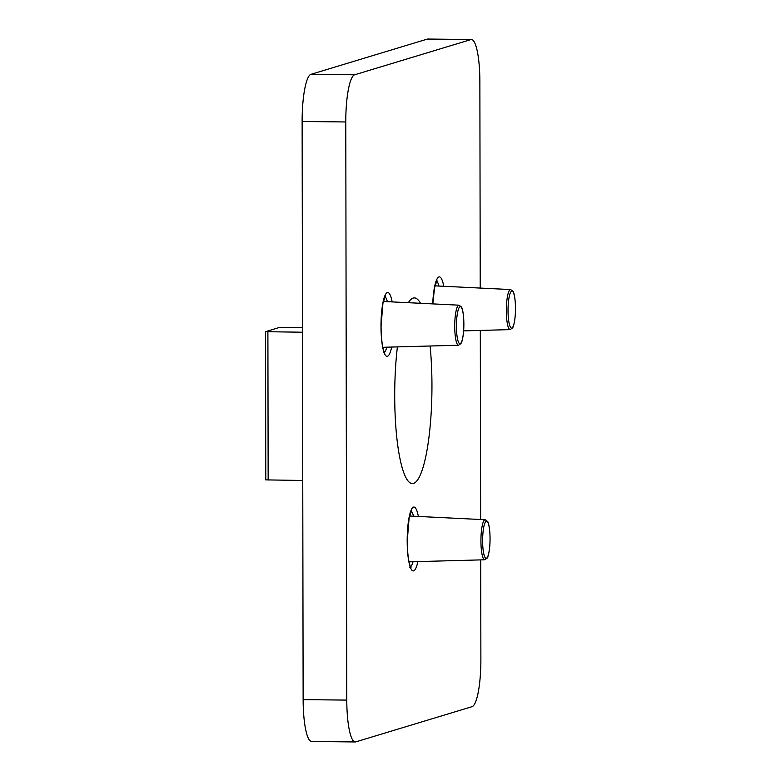 <?xml version="1.0" encoding="UTF-8"?>
<svg xmlns="http://www.w3.org/2000/svg" width="781" height="781" viewBox="0 0 781 781"><rect width="100%" height="100%" fill="white"/><g stroke="black" fill="none" stroke-linecap="round" stroke-linejoin="round"><path stroke-width="1.17" d="M480.705 559.889L480.881 659.515A44.556 8.923 -89.4 0 1 472.017 706.688L355.804 741.872A44.556 8.923 -89.4 0 1 355.248 741.95A44.556 8.923 -89.4 0 1 346.784 700.098L345.778 121.963A44.556 8.923 -89.4 0 1 354.642 74.791L470.855 39.606A44.556 8.923 -89.4 0 1 471.412 39.528A44.556 8.923 -89.4 0 1 479.866 81.37L480.227 288.062M355.248 741.95L311.59 741.472A44.556 8.923 -89.4 0 1 303.135 699.63L302.13 121.485A44.556 8.923 -89.4 0 1 310.994 74.312L427.197 39.128A44.556 8.923 -89.4 0 1 427.763 39.05L471.412 39.528M480.305 330.422L480.637 519.502M430.097 346.012A92.832 18.598 -89.4 0 1 431.952 385.101A92.832 18.598 -89.4 0 1 412.319 483.556A92.832 18.598 -89.4 0 1 394.708 396.377A92.832 18.598 -89.4 0 1 397.392 346.901M408.356 302.696A92.832 18.598 -89.4 0 1 414.34 297.912A92.832 18.598 -89.4 0 1 420.481 303.292M302.501 332.228L265.52 331.681L279.286 327.493L302.491 327.561M302.755 480.471L265.843 479.885M310.994 74.312L354.642 74.791M302.13 121.485L345.778 121.963M427.197 39.128L470.855 39.606M303.135 699.63L346.784 700.098M443.774 286.276A31.933 6.394 90.6 0 0 437.34 278.436A31.933 6.394 90.6 0 0 432.733 303.887M418.362 516.456A31.933 6.394 90.6 0 0 411.275 509.847A31.933 6.394 90.6 0 0 407.184 540.921A31.933 6.394 90.6 0 0 411.001 568.822A31.933 6.394 90.6 0 0 417.864 561.598M392.16 301.905A31.933 6.394 90.6 0 0 385.082 295.296A31.933 6.394 90.6 0 0 380.991 326.37A31.933 6.394 90.6 0 0 384.808 354.271A31.933 6.394 90.6 0 0 391.671 347.057M268.156 480.1L267.893 331.857M410.533 566.821A28.223 5.652 90.6 0 0 413.042 561.734M413.539 516.212A28.223 5.652 90.6 0 0 411.138 511.077M484.747 559.782L487.149 558.103C487.334 557.195 488.184 558.698 489.746 546.768C491.054 527.536 487.569 520.722 487.559 521.464L485.186 519.726A20.033 4.012 90.6 0 0 480.92 540.969A20.033 4.012 90.6 0 0 484.747 559.782L409.039 561.842M482.619 540.901A18.549 3.72 90.6 0 0 488.232 555.242A18.549 3.72 90.6 0 0 488.174 523.172A18.549 3.72 90.6 0 0 482.619 540.901M384.34 352.27A28.223 5.652 90.6 0 0 386.849 347.184M387.347 301.671A28.223 5.652 90.6 0 0 384.945 296.526M458.554 345.231L460.956 343.552C461.141 342.644 461.991 344.148 463.553 332.218C464.861 312.986 461.366 306.172 461.366 306.923L458.994 305.176A20.033 4.012 90.6 0 0 454.727 326.419A20.033 4.012 90.6 0 0 458.554 345.231L382.846 347.291M456.426 326.351A18.549 3.72 90.6 0 0 462.03 340.692A18.549 3.72 90.6 0 0 461.981 308.622A18.549 3.72 90.6 0 0 456.426 326.351M438.961 286.041A28.223 5.652 90.6 0 0 436.559 280.906M510.169 329.611L512.57 327.932C512.746 327.024 513.605 328.528 515.157 316.588C516.475 297.356 512.98 290.552 512.98 291.293L510.608 289.556A20.033 4.012 90.6 0 0 506.342 310.799A20.033 4.012 90.6 0 0 510.169 329.611L463.66 330.88M508.04 310.721A18.549 3.72 90.6 0 0 513.644 325.062A18.549 3.72 90.6 0 0 513.586 293.002A18.549 3.72 90.6 0 0 508.04 310.721M265.784 479.925L265.52 331.681M409.644 567.152L411.011 567.641L410.22 566.079C408.404 561.119 407.418 552.714 407.252 540.872L409.117 518.028L411.636 510.266M485.186 519.726L409.537 516.016M383.451 352.612L384.818 353.09L384.027 351.528C382.212 346.569 381.226 338.173 381.06 326.321L382.915 303.477L385.443 295.716M458.994 305.176L383.344 301.476M432.811 303.897L434.529 287.857L437.048 280.096M510.608 289.556L434.958 285.846"/></g></svg>
